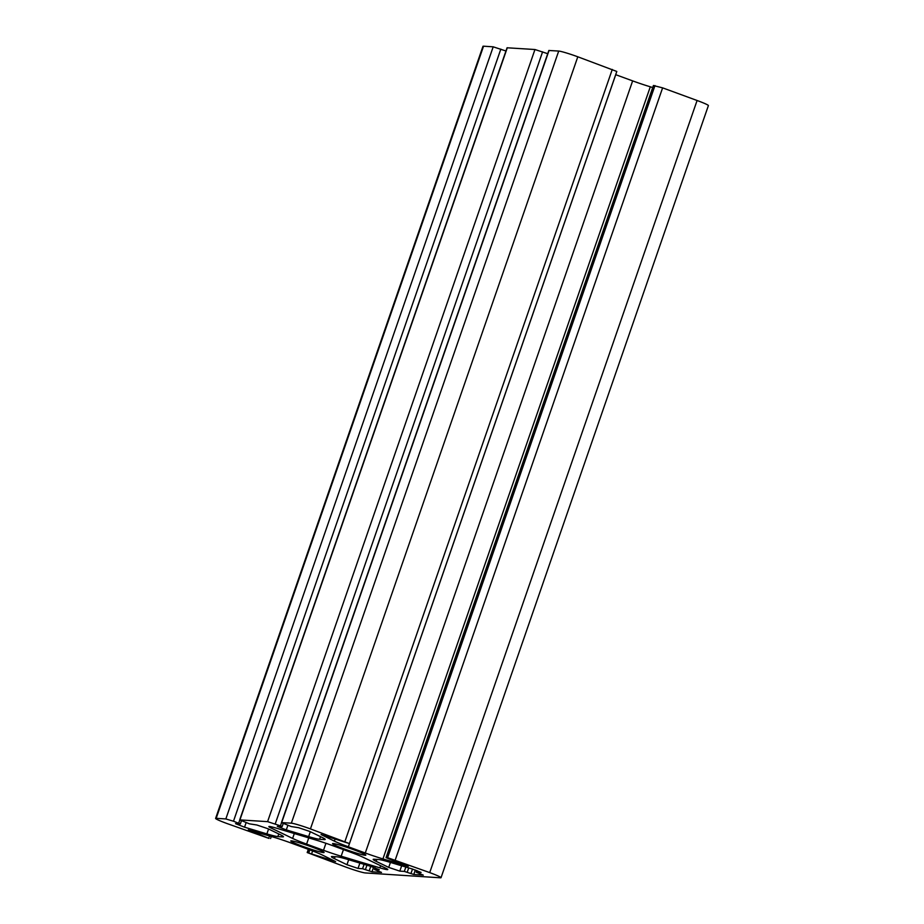 <?xml version="1.0" encoding="UTF-8"?>
<svg xmlns="http://www.w3.org/2000/svg" width="924" height="924" viewBox="0 0 924 924"><rect width="100%" height="100%" fill="white"/><g stroke="black" fill="none" stroke-linecap="round" stroke-linejoin="round"><path stroke-width="1.39" d="M341.164 856.213A24.578 1.721 19.1 0 1 323.516 850.299L306.595 844.097A24.578 1.721 19.1 0 1 292.619 838.426L270.836 827.892A16.378 1.143 19.1 0 1 268.861 826.587A16.378 1.143 19.1 0 1 276.75 828.274L315.465 839.904A24.578 1.721 19.1 0 1 333.114 845.818L350.034 852.009A24.578 1.721 19.1 0 1 364.01 857.691L385.793 868.225A16.378 1.143 19.1 0 1 387.78 869.53A16.378 1.143 19.1 0 1 379.88 867.844L341.164 856.213L343.451 849.606M429.718 872.602A16.378 1.143 19.1 0 1 441.025 877.696A16.378 1.143 19.1 0 1 440.459 877.8L365.292 872.937A16.378 1.143 19.1 0 1 346.2 867.209L307.195 852.54L335.585 861.572L322.257 854.989A24.578 1.721 -160.9 0 0 308.269 849.306L291.36 843.115A24.578 1.721 -160.9 0 0 273.7 837.202L248.302 829.833L269.023 838.426L226.911 823.503A16.378 1.143 19.1 0 1 215.604 818.421A16.378 1.143 19.1 0 1 216.181 818.317L225.837 818.941L233.472 821.228L240.379 823.908L235.551 823.665L244.548 827.188L266.874 833.898A24.578 1.721 -160.9 0 0 277.858 836.59L282.594 836.89A24.578 1.721 -160.9 0 0 283.449 836.74A24.578 1.721 -160.9 0 0 280.469 834.776L267.914 828.701L256.837 824.993L249.445 823.838L239.697 819.888L267.59 821.644L280.446 825.848L282.143 826.61L277.304 826.368L286.301 829.891L308.639 836.601A24.578 1.721 -160.9 0 0 319.612 839.281L324.347 839.593A24.578 1.721 -160.9 0 0 325.202 839.442A24.578 1.721 -160.9 0 0 322.233 837.479L309.667 831.404L298.591 827.696L291.199 826.541L281.462 822.591L291.349 823.18A16.378 1.143 19.1 0 1 310.429 828.909L349.434 843.577L321.044 834.545L334.373 841.129A24.578 1.721 -160.9 0 0 348.36 846.8L365.28 853.002A24.578 1.721 -160.9 0 0 382.929 858.916L408.327 866.273L387.757 858.373L386.059 857.599L387.606 857.68L429.718 872.602L697.089 100.497A16.378 1.143 19.1 0 1 708.396 105.579L441.025 877.696M215.604 818.421L482.975 46.304A16.378 1.143 19.1 0 1 483.541 46.2L493.197 46.824L505.959 50.993M239.697 819.888L507.068 47.782L534.961 49.526L547.713 53.696M281.462 822.591L548.833 50.485L558.708 51.063A16.378 1.143 19.1 0 1 577.8 56.791L616.805 71.46L349.434 843.577M615.696 74.671A24.578 1.721 -160.9 0 0 615.731 74.694L632.64 80.885A24.578 1.721 -160.9 0 0 650.3 86.798L652.725 87.526M653.487 85.551L662.612 87.861L697.089 100.497M291.406 840.84A17.614 1.236 -160.9 0 0 290.794 840.944A17.614 1.236 -160.9 0 0 307.034 847.874A17.614 1.236 -160.9 0 0 324.081 852.471A17.614 1.236 -160.9 0 0 309.898 846.269A17.614 1.236 -160.9 0 0 291.406 840.84M332.282 856.525A24.578 1.721 -160.9 0 0 331.427 856.675A24.578 1.721 -160.9 0 0 334.396 858.639L346.962 864.714L358.038 868.421L362.566 868.71L372.026 871.794L381.52 872.418L374.486 869.507L379.325 869.738L370.328 866.215L348.002 859.516A24.578 1.721 -160.9 0 0 337.017 856.825L332.282 856.525M374.035 859.228A24.578 1.721 -160.9 0 0 373.181 859.378A24.578 1.721 -160.9 0 0 376.16 861.341L388.715 867.405L399.803 871.124L404.331 871.413L413.779 874.497L423.284 875.12L416.25 872.21L421.09 872.441L412.092 868.918L389.755 862.219A24.578 1.721 -160.9 0 0 378.782 859.528L374.035 859.228M333.171 843.531A17.614 1.236 -160.9 0 0 332.559 843.647A17.614 1.236 -160.9 0 0 348.787 850.577A17.614 1.236 -160.9 0 0 365.835 855.174A17.614 1.236 -160.9 0 0 351.663 848.971A17.614 1.236 -160.9 0 0 333.171 843.531M325.941 843.277L323.516 850.299M294.306 833.552L292.619 838.426M271.229 826.784L270.836 827.892M308.755 837.883L306.595 844.097M662.612 87.861L395.241 859.978M380.619 865.719L379.88 867.844M376.83 859.401L376.16 861.341M390.448 862.427L388.715 867.405M401.651 865.788L399.803 871.124M405.844 867.047L404.331 871.413M408.708 867.902L407.195 872.279M412.508 869.045L410.914 873.642M415.35 869.981L413.779 874.497M416.909 870.547L416.331 872.187M348.683 859.724L346.962 864.714M335.066 856.698L334.396 858.639M359.886 863.085L358.038 868.421M364.079 864.344L362.566 868.71M366.943 865.199L365.43 869.576M370.743 866.354L369.161 870.939M373.585 867.278L372.026 871.794M375.144 867.844L374.578 869.484M654.977 85.574L387.606 857.68M653.511 85.47L386.14 857.587M405.509 864.887L405.255 865.615M650.3 86.798L382.929 858.916M632.64 80.885L365.28 853.002M615.731 74.694L348.36 846.8M335.089 839.073L334.373 841.129M612.277 69.427L344.918 841.545M577.8 56.791L310.429 828.909M558.708 51.063L291.349 823.18M549.052 50.439L281.693 822.556M324.624 838.796L324.347 839.593M320.524 836.659L319.612 839.281M310.325 831.716L308.639 836.601M287.884 825.328L286.301 829.891M281.531 822.707L280.446 825.848M542.596 51.825L275.225 823.931M534.961 49.526L267.59 821.644M507.299 47.736L239.928 819.854M282.871 836.093L282.594 836.89M278.771 833.956L277.858 836.59M268.561 829.024L266.874 833.898M246.131 822.626L244.548 827.188M239.778 820.004L238.692 823.145M500.831 49.122L233.472 821.228M493.197 46.824L225.837 818.941M483.541 46.2L216.181 818.317M269.508 835.943L268.884 837.745M253.003 830.988L252.702 831.819M328.413 857.969L327.916 859.378M312.612 850.946L311.746 853.453M309.817 849.884L308.882 852.586M308.501 849.399L307.426 852.494M416.25 872.21L416.828 870.512M374.486 869.507L375.075 867.821M386.059 857.599L653.43 85.493M282.143 826.61L283.206 823.55M240.379 823.908L241.441 820.847M270.57 838.507L271.275 836.474M307.195 852.54L308.304 849.329"/></g></svg>
